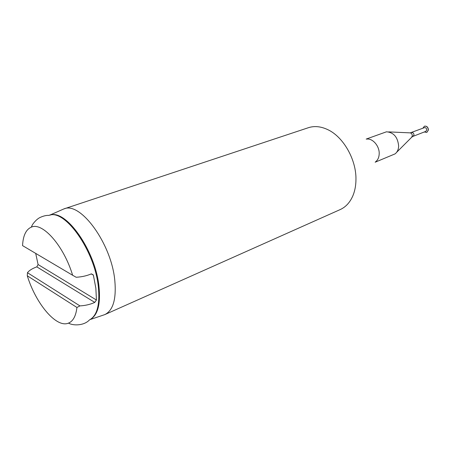 <?xml version="1.0" encoding="UTF-8"?>
<svg xmlns="http://www.w3.org/2000/svg" width="451" height="451" viewBox="0 0 451 451"><rect width="100%" height="100%" fill="white"/><g stroke="black" fill="none" stroke-linecap="round" stroke-linejoin="round"><path stroke-width="0.68" d="M104.88 314.572L340.155 209.597C345.844 207.015 350.134 202.29 353.02 195.43C354.886 190.818 355.867 185.643 355.952 179.91C356.515 159.722 343.296 136.591 327.432 129.488C320.672 126.376 314.319 125.778 308.377 127.712L63.884 208.931C80.261 201.118 111.515 243.563 114.819 280.635C116.437 299.069 113.128 310.384 104.88 314.572L102.952 315.238M375.159 162.208L395.059 153.887C397.28 152.145 398.481 149.552 398.656 146.107C397.805 137.2 393.746 132.431 386.49 131.799L366.184 139.083M411.616 132.583C412.992 132.414 413.787 133.175 414.001 134.872L413.082 136.354L425.84 131.365L426.764 129.905C426.561 128.231 425.772 127.486 424.402 127.661L410.241 132.865M424.301 131.963L426.793 132.436L428.343 129.989C428.005 127.188 426.685 125.93 424.38 126.224L422.863 128.253M426.849 132.414L428.45 129.944C428.112 127.143 426.793 125.891 424.492 126.184L424.436 126.207M375.542 161.83C377.831 160.082 379.049 157.416 379.195 153.819C379.584 146.169 372.718 138.136 366.725 139.1M35.708 253.4L38.081 264.54L36.83 266.874C32.365 268.463 29.236 270.408 27.455 272.703L27.285 275.792C35.849 303.771 56.465 328.413 68.524 323.108C73.124 321.202 75.926 315.988 76.929 307.464L79.934 305.896C85.357 305.598 90.301 304.431 94.772 302.401L96.441 300.022L95.854 288.2L93.38 275.121L91.265 273.909M62.007 209.743L63.884 208.931M76.929 307.464L27.285 275.792M79.934 305.896L27.455 272.703M72.628 275.257L22.55 245.615C23.08 235.625 25.989 229.474 31.288 227.163C42.411 221.768 63.783 245.694 72.628 275.257L76.157 277.258C81.659 276.959 86.693 275.849 91.243 273.92L93.38 275.121M50.27 215.076C66.162 209.264 95.449 250.784 98.966 286.385C100.691 303.754 97.929 314.697 90.69 319.218M396.626 152.32L411.588 137.352L412.338 135.751C412.18 133.947 411.346 132.983 409.841 132.853L388.706 131.895M31.288 227.163L32.111 225.393C32.551 224.13 36.537 218.983 40.302 217.371C43.567 215.905 46.43 215.245 48.894 215.392C64.617 208.424 94.733 250.429 98.324 286.706C100.083 304.65 97.128 315.717 89.456 319.917C84.162 325.723 73.259 325.921 68.524 323.108M94.772 302.401L36.83 266.874M96.441 300.022L38.081 264.54M90.115 319.567L104.75 314.629M93.34 274.975L91.395 273.858M49.61 215.206L63.743 208.976M413.082 136.354L411.876 137.076"/></g></svg>
